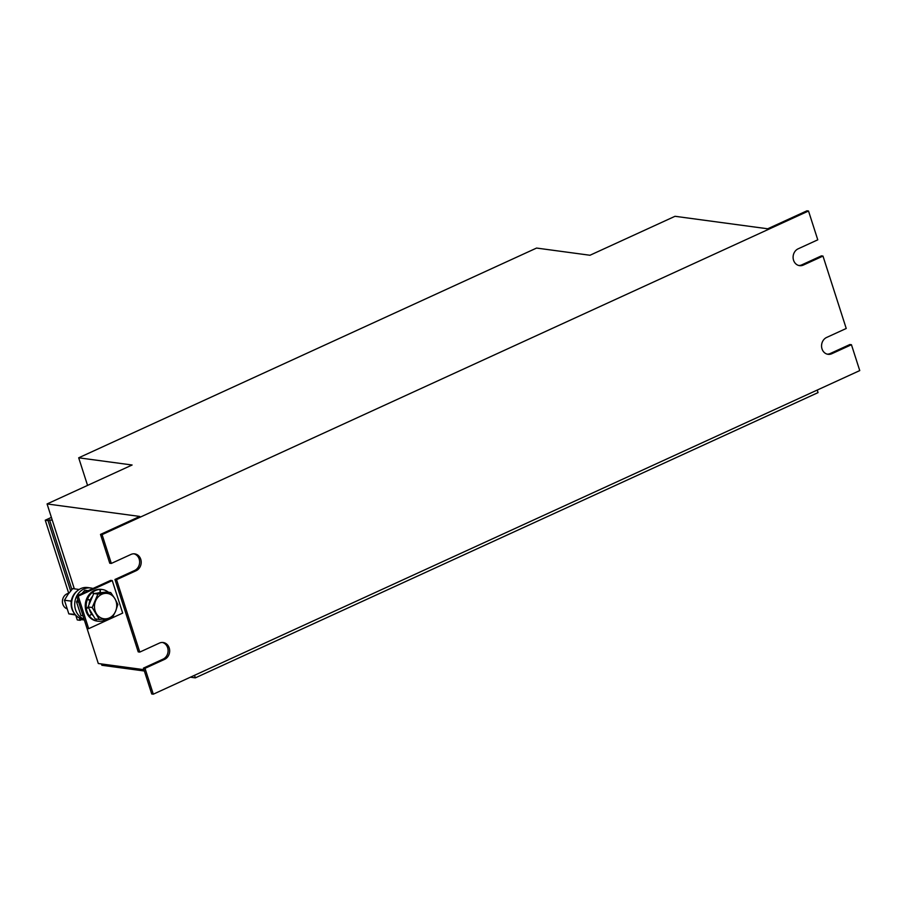 <?xml version="1.0" encoding="UTF-8"?>
<svg xmlns="http://www.w3.org/2000/svg" width="905" height="905" viewBox="0 0 905 905"><rect width="100%" height="100%" fill="white"/><g stroke="black" fill="none" stroke-linecap="round" stroke-linejoin="round"><path stroke-width="1.36" d="M93.306 615.751A12.783 11.098 -82.3 0 1 91.643 614.009A12.783 11.098 -82.3 0 1 91.541 613.873A12.783 11.098 -82.3 0 1 90.839 612.832A12.783 11.098 -82.3 0 1 89.346 609.133M97.435 593.092A12.783 11.098 -82.3 0 1 100.172 592.605A12.783 11.098 -82.3 0 1 100.319 592.605A12.783 11.098 -82.3 0 1 101.337 592.639M89.007 604.721A12.783 11.098 -82.3 0 1 90.002 600.422A12.783 11.098 -82.3 0 1 90.07 600.264A12.783 11.098 -82.3 0 1 92.582 596.271M108.476 592.277A15.985 13.88 97.7 0 0 107.853 591.791L107.435 592.13M107.616 591.757L107.503 591.553A15.985 13.88 97.7 0 0 102.231 589.517L101.292 589.393A15.985 13.88 97.7 0 0 99.437 589.291L99.018 589.302A15.985 13.88 97.7 0 0 91.869 591.972L91.518 592.243A15.985 13.88 97.7 0 0 86.62 598.861L86.439 599.302A15.985 13.88 97.7 0 0 85.342 607.775L85.398 608.239A15.985 13.88 97.7 0 0 87.299 614.076A15.985 13.88 97.7 0 0 88.464 615.875L88.735 616.226A15.985 13.88 97.7 0 0 94.968 620.604L95.364 620.717A15.985 13.88 97.7 0 0 97.027 621.068L97.966 621.192A15.985 13.88 97.7 0 0 103.747 620.57L103.396 619.099M102.231 589.517A15.985 13.88 97.7 0 0 100.376 589.415L99.957 589.427A15.985 13.88 97.7 0 0 92.808 592.096L92.457 592.368A15.985 13.88 97.7 0 0 87.559 598.986L87.378 599.427A15.985 13.88 97.7 0 0 86.292 607.9L86.348 608.375A15.985 13.88 97.7 0 0 88.238 614.212A15.985 13.88 97.7 0 0 89.403 616.011L91.643 614.009M68.769 593.307A7.987 6.935 97.7 0 0 63.599 605.886A7.987 6.935 97.7 0 0 66.642 608.658M84.086 619.065A15.985 13.88 -82.3 0 1 76.71 596.101M76.823 595.886A15.985 13.88 -82.3 0 1 79.697 591.972A15.985 13.88 -82.3 0 1 90.76 587.979A15.985 13.88 -82.3 0 1 92.966 588.488M84.176 619.337L83.351 619.224A15.985 13.88 -82.3 0 1 80.703 618.556A15.985 13.88 -82.3 0 1 72.015 599.981A15.985 13.88 -82.3 0 1 87.627 587.549L90.76 587.979M112.209 617.889L122.684 613.092L112.254 580.58L78.237 596.169L88.679 628.67L112.016 617.979M112.254 580.58L110.682 580.376L76.665 595.954L87.106 628.466L88.679 628.67M822.984 256.081L803.357 265.063L801.796 264.86L821.412 255.866L822.984 256.081L846.232 328.481L826.604 337.463A8.79 7.636 -82.3 0 0 821.593 346.773A8.79 7.636 -82.3 0 0 828.041 354.308A8.79 7.636 -82.3 0 0 831.819 353.719L851.447 344.726L859.75 370.586L153.307 694.192L151.735 693.988L143.431 668.128L145.004 668.342L153.307 694.192M143.929 669.666L98.306 663.523L84.108 619.325M47.071 503.949L132.107 465L78.69 457.806L536.575 248.061L589.981 255.255L675.017 216.295L767.7 228.784L806.943 210.808L808.516 211.012L102.073 534.629L111.326 563.43L109.754 563.227L100.5 534.414L139.743 516.438L47.071 503.949L74.323 588.827M102.073 534.629L100.5 534.414M111.326 563.43L130.942 554.448A8.79 7.636 -82.3 0 1 134.732 553.86A8.79 7.636 -82.3 0 1 141.169 561.394A8.79 7.636 -82.3 0 1 136.169 570.704L116.541 579.686L114.969 579.472L138.216 651.872L139.789 652.086L159.404 643.093A8.79 7.636 -82.3 0 1 163.194 642.516A8.79 7.636 -82.3 0 1 169.631 650.05A8.79 7.636 -82.3 0 1 164.631 659.349L145.004 668.342M116.541 579.686L139.789 652.086M808.516 211.012L817.769 239.825L798.142 248.818A8.79 7.636 -82.3 0 0 793.131 258.117A8.79 7.636 -82.3 0 0 799.579 265.651A8.79 7.636 -82.3 0 0 803.357 265.063M851.447 344.726L849.874 344.522L830.258 353.504A8.79 7.636 -82.3 0 1 827.26 354.149M801.796 264.86A8.79 7.636 -82.3 0 1 798.798 265.504M78.69 457.806L87.559 485.408M78.237 596.169L76.665 595.954M162.402 642.46A8.79 7.636 -82.3 0 1 168.092 650.288A8.79 7.636 -82.3 0 1 163.058 659.134L143.431 668.128M133.94 553.803A8.79 7.636 -82.3 0 1 139.63 561.643A8.79 7.636 -82.3 0 1 134.596 570.489L114.969 579.472M190.401 677.2L195.333 677.868L818.052 392.612L817.226 390.066M101.439 663.942L101.869 665.277L144.359 671.001M195.333 677.868L194.518 675.322M79.278 617.911L80.047 620.31L81.552 619.631L84.323 620.004M51.381 517.4L45.25 520.205L48.033 520.579L49.526 519.889L71.891 589.528M81.269 618.749L81.552 619.631M48.033 520.579L70.635 590.976M49.526 519.889L52.309 520.262M45.25 520.205L68.723 593.318M75.748 615.174L77.276 619.936L80.047 620.31M88.158 590.693L84.81 590.241L81.97 593.522M77.819 599.529L76.529 601.859L78.656 602.142M83.034 615.785L80.918 615.502L76.529 601.859M80.918 615.502L83.056 615.853M79.142 589.483L72.717 588.612L68.011 594.347L64.436 600.23L70.703 601.067L71.484 600.196M75.013 614.325L68.825 613.873L64.436 600.23M71.19 602.142L70.703 601.067M68.825 613.873L75.556 614.97M73.995 612.866A14.706 12.761 -82.3 0 1 76.914 591.203M92.457 592.368L93.554 593.985M90.07 600.264L87.559 598.986M87.378 599.427L90.002 600.422M88.385 607.515L86.292 607.9M86.348 608.375L88.509 607.73M91.541 613.873L89.403 616.011M89.674 616.362A15.985 13.88 97.7 0 0 95.907 620.728L96.631 619.099M96.36 619.065L95.907 620.728M96.315 620.853A15.985 13.88 97.7 0 0 97.966 621.192M107.322 618.658A15.985 13.88 97.7 0 1 104.154 620.423L103.702 619.065M100.319 592.605L100.376 589.415M99.957 589.427L100.172 592.605M93.679 593.68L92.808 592.096M104.154 620.423L103.521 620.536M92.57 592.062L93.634 593.771M100.138 589.381L100.274 592.605M87.321 598.952L90.059 600.275M96.337 613.567A12.783 11.098 -82.3 0 1 95.613 600.886A12.783 11.098 -82.3 0 1 104.867 593.409L97.898 594.087L92.208 607.527L99.346 619.461L106.326 618.782A12.783 11.098 -82.3 0 1 96.337 613.567M115.58 611.305A12.783 11.098 -82.3 0 1 106.326 618.782L112.175 617.957L115.58 611.305L117.865 604.506L114.856 598.624A12.783 11.098 -82.3 0 1 115.58 611.305M114.856 598.624A12.783 11.098 97.7 0 0 104.867 593.409L110.727 592.571L114.856 598.624M92.208 607.527L88.057 606.972L91.62 612.934L95.195 618.907L99.346 619.461M88.057 606.972L93.747 593.533L106.575 592.017L110.727 592.571M93.747 593.533L97.898 594.087M164.631 659.349L163.058 659.134M136.169 570.704L134.596 570.489M831.819 353.719L830.258 353.504"/></g></svg>

